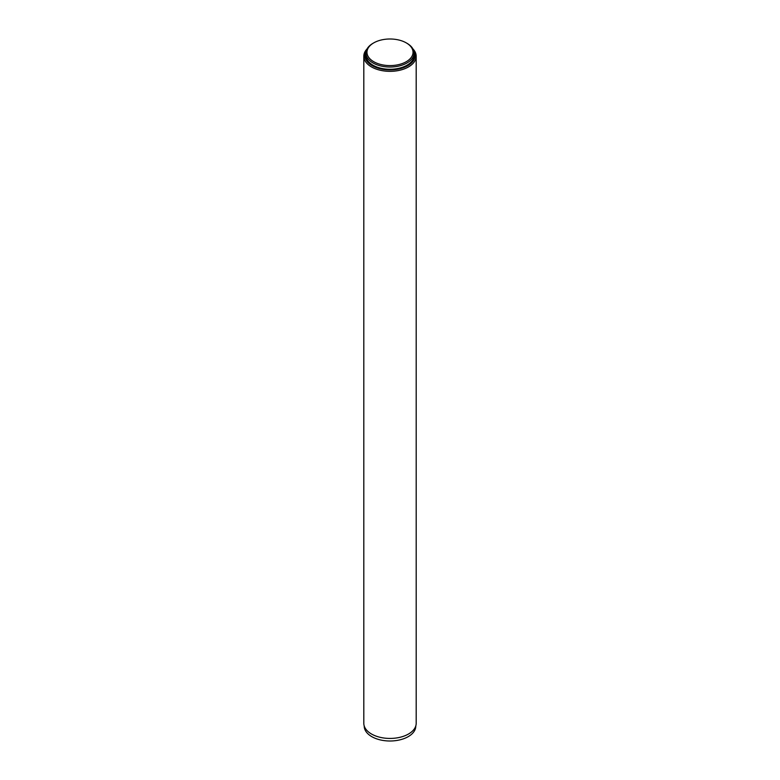 <?xml version="1.0" encoding="UTF-8"?>
<svg xmlns="http://www.w3.org/2000/svg" width="780" height="780" viewBox="0 0 780 780"><rect width="100%" height="100%" fill="white"/><g stroke="black" fill="none" stroke-linecap="round" stroke-linejoin="round"><path stroke-width="1.17" d="M415.779 725.985L415.779 726.121A25.779 14.878 180 0 1 390 741A25.779 14.878 180 0 1 364.221 726.121L364.221 725.985M366.473 50.242A25.155 14.527 0 0 0 390 69.907A25.155 14.527 0 0 0 413.527 50.242M365.937 53.137L365.937 55.38A24.063 13.894 0 0 0 390 69.274A24.063 13.894 0 0 0 414.063 55.38L414.063 53.137A24.063 13.894 180 0 1 399.204 65.968A24.063 13.894 180 0 1 372.986 62.956A24.063 13.894 180 0 1 365.937 53.137A24.063 13.894 180 0 1 372.986 43.319L373.718 42.89A23.029 13.299 0 0 0 373.718 61.698A23.029 13.299 0 0 0 406.282 61.698A23.029 13.299 0 0 0 406.282 42.89A23.029 13.299 0 0 0 373.718 42.89M363.811 56.228L363.811 723.313A26.188 15.122 0 0 0 371.485 734A26.188 15.122 0 0 0 400.023 737.285A26.188 15.122 0 0 0 416.188 723.313L416.188 56.228A26.188 15.122 180 0 1 400.023 70.19A26.188 15.122 180 0 1 371.485 66.914A26.188 15.122 180 0 1 363.811 56.228A26.188 15.122 180 0 1 367.087 48.896M412.912 48.896A26.188 15.122 180 0 1 416.188 56.228M406.282 42.89L407.014 43.319A24.063 13.894 180 0 1 414.063 53.137"/></g></svg>
